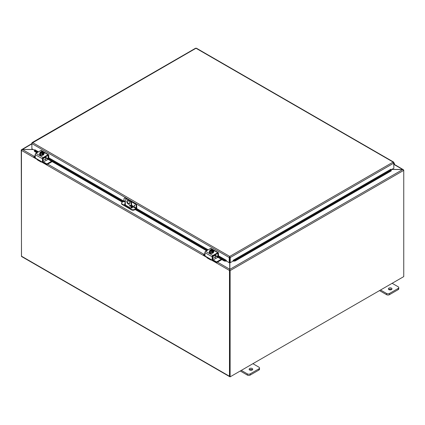 <?xml version="1.0" encoding="UTF-8"?>
<svg xmlns="http://www.w3.org/2000/svg" width="425" height="425" viewBox="0 0 425 425"><rect width="100%" height="100%" fill="white"/><g stroke="black" fill="none" stroke-linecap="round" stroke-linejoin="round"><path stroke-width="0.64" d="M392.147 283.3L398.161 286.769A2.051 1.185 180 0 1 398.762 287.608A2.051 1.185 180 0 1 398.161 288.447L389.459 293.473A2.051 1.185 180 0 1 386.559 293.473L380.54 289.999M388.912 289.6A1.796 1.036 180 0 1 388.386 288.867A1.796 1.036 180 0 1 390.187 287.826A1.796 1.036 180 0 1 391.983 288.867A1.796 1.036 180 0 1 390.873 289.823A1.796 1.036 180 0 1 388.912 289.6M379.498 290.599L386.559 294.679A2.051 1.185 0 0 0 389.459 294.679L398.161 289.653A2.051 1.185 0 0 0 398.762 288.814L398.762 287.608M391.648 289.467A1.796 1.036 0 0 0 388.721 289.467M252.902 363.688L258.915 367.163A2.051 1.185 180 0 1 259.516 368.002A2.051 1.185 180 0 1 258.915 368.842L250.213 373.862A2.051 1.185 180 0 1 247.313 373.862L241.294 370.393M249.666 369.994A1.796 1.036 180 0 1 249.14 369.256A1.796 1.036 180 0 1 250.936 368.22A1.796 1.036 180 0 1 252.737 369.256A1.796 1.036 180 0 1 251.627 370.217A1.796 1.036 180 0 1 249.666 369.994M240.252 370.993L247.313 375.068A2.051 1.185 0 0 0 250.213 375.068L258.915 370.047A2.051 1.185 0 0 0 259.516 369.208L259.516 368.002M252.402 369.862A1.796 1.036 0 0 0 249.475 369.862M131.182 208.053L131.182 204.048L131.612 203.798A3.076 1.774 -120 0 0 129.434 200.032L127.983 199.192A3.076 1.774 -120 0 0 126.443 199.043L126.018 199.288A3.076 1.774 60 0 0 125.38 200.701L125.38 204.993M129.434 200.032L129.003 200.281A3.076 1.774 60 0 1 131.182 204.048M129.003 200.281L127.553 199.442L127.983 199.192M126.018 199.288A3.076 1.774 60 0 1 127.553 199.442M129.731 203.214A2.051 1.185 60 0 1 129.306 204.149A2.051 1.185 60 0 1 127.256 202.964A2.051 1.185 60 0 1 127.256 200.595A2.051 1.185 60 0 1 128.833 201.147A2.051 1.185 60 0 1 129.731 203.214M129.636 205.461A0.643 0.372 60 0 1 129.768 205.169A0.643 0.372 60 0 1 130.411 205.535A0.643 0.372 60 0 1 130.411 206.279A0.643 0.372 60 0 1 129.917 206.104A0.643 0.372 60 0 1 129.636 205.461M131.612 203.798L131.612 208.022M130.124 205.217L130.066 205.185A0.643 0.372 -120 0 0 130.066 205.211A0.643 0.372 -120 0 0 130.544 206.008M127.489 200.515A2.051 1.185 -120 0 0 127.686 202.72A2.051 1.185 -120 0 0 129.498 203.989M21.542 150.094L21.266 149.86L22.222 149.451L33.086 149.451M31.875 143.878L22.222 149.584M21.505 256.402L21.25 150.014A0.866 0.499 -120 0 1 21.266 149.86L31.875 143.586L32.603 142.603L31.875 143.023L31.875 148.75L34.521 150.28M229.867 269.832L229.691 376.592L230.122 376.842L230.122 270.603A0.866 0.499 -120 0 0 230.106 270.428M229.867 262.496L229.867 269.338L402.778 169.506L391.643 169.506M230.122 376.842L403.75 276.601L403.75 170.356A0.866 0.499 60 0 0 403.734 170.186L402.778 169.506M402.587 169.506L403.437 169.857M394.23 164.321L403.506 169.788A0.866 0.499 120 0 1 403.532 169.947M391.765 169.437L402.587 169.437L394.097 164.539M229.75 269.62L229.914 270.162L229.505 270.247L229.75 269.227L229.776 269.801M229.75 269.721L229.914 270.162M33.208 149.52L22.413 149.52L21.494 150.153A0.866 0.499 -60 0 0 21.462 150.386L21.462 256.169L229.479 376.263A0.866 0.499 120 0 0 229.654 376.656A0.866 0.499 120 0 0 229.861 376.693M217.462 262.129L229.75 269.227L229.67 261.38M229.505 270.247A0.866 0.499 120 0 0 229.479 270.481L229.479 376.263M229.654 376.656L21.643 256.562A0.866 0.499 -60 0 1 21.462 256.169M134.481 205.875L134.252 205.116L134.481 205.875M125.38 201.641L123.962 200.823L123.962 199.144A2.051 1.185 60 0 1 124.387 198.204A2.051 1.185 60 0 1 125.412 198.305L125.843 198.061A2.051 1.185 -120 0 0 124.817 197.954L124.387 198.204M123.962 200.823A0.515 0.298 -60 0 1 123.601 201.455L122.15 202.289A2.051 1.185 180 0 0 121.55 203.129L121.55 203.623A2.051 1.185 -0 0 0 122.15 204.462L122.15 203.968A2.051 1.185 180 0 1 121.55 203.129M135.272 203.501L134.842 203.75A2.051 1.185 60 0 1 136.292 206.263L136.722 206.013A2.051 1.185 -120 0 0 135.272 203.501L130.039 200.483M127.378 198.942L125.843 198.061M136.722 206.013L136.722 207.772A1.025 0.59 -60 0 1 135.995 209.031L134.481 209.907L134.481 209.408L135.931 208.574A0.515 0.298 120 0 0 136.292 207.942L136.292 206.263M134.481 209.408A2.051 1.185 180 0 1 131.58 209.408L122.15 203.968M131.58 209.408L131.58 209.907A2.051 1.185 -0 0 0 134.481 209.907M131.58 209.907L122.15 204.462M131.612 206.497L132.122 206.794A1.28 0.738 180 0 1 132.494 207.315A1.28 0.738 180 0 1 131.702 208A1.28 0.738 180 0 1 130.305 207.841L124.87 204.701A1.28 0.738 180 0 1 124.493 204.175A1.28 0.738 180 0 1 125.38 203.474M130.22 205.695L130.533 205.875M134.842 203.75L130.842 201.439M126.576 198.98L125.412 198.305M132.419 207.565A1.28 0.738 -0 0 0 132.122 207.288L131.612 206.996M125.38 203.968A1.28 0.738 -0 0 0 124.567 204.425M34.478 150.583L34.489 151.406L34.478 150.583M38.085 152.086L34.563 150.052L34.776 149.722L38.478 151.858M34.563 150.875L37.373 152.495M48.147 158.716L122.883 201.87M135.644 209.233L207.081 250.479M217.855 256.7L224.389 260.472L224.315 261.003L226.042 261.184L226.116 260.652L224.389 260.472M226.339 260.993A0.866 0.499 120 0 1 226.052 261.184L226.339 260.318L226.339 261.024L229.24 262.703L229.24 257.545L31.875 143.597M233.426 261.184L235.153 261.003L235.078 260.472L233.352 260.652L233.415 261.184A0.866 0.499 -120 0 1 233.128 260.993M233.352 260.652L233.128 260.318L390.968 169.192L391.255 170.877L391.266 170.053L391.186 169.522L233.341 260.652L233.415 261.184M235.078 260.472L391.181 170.345M34.489 151.406L36.874 152.782M45.624 157.834L122.389 202.157M131.612 207.48L132.175 207.804M135.145 209.52L206.582 250.766M215.332 255.818L224.315 261.003M235.153 261.003L391.255 170.877M229.67 257.295L229.798 262.453L230.228 262.703L230.228 257.545L229.734 256.418L229.24 257.348L229.67 257.295L229.67 262.453L229.24 262.703M230.228 262.703L233.128 261.024L233.128 260.318M393.699 162.594L393.874 168.22L391.223 169.75M226.339 260.318L218.492 255.792M393.874 162.493L196.01 48.264L32.045 143.124M229.798 257.295L230.228 257.545L393.874 163.067L393.146 162.074L393.832 162.318L393.146 162.573M195.516 48.392L196.504 48.392M229.24 257.348L229.734 256.418L393.146 162.074M393.874 164.778A1.025 0.59 120 0 0 394.395 163.891A1.025 0.59 120 0 0 394.209 163.179A1.025 0.59 120 0 0 393.874 163.152M393.874 163.598A0.515 0.298 -60 0 1 393.874 164.332M42.872 161.686L43.042 161.585A1.025 0.59 -120 0 0 43.451 161.962L46.352 160.289A1.025 0.59 60 0 1 45.624 159.035L45.624 157.213A0.515 0.298 -120 0 0 45.523 156.862M46.352 160.289L48.291 159.375M34.011 157.011L34.011 156.315L35.19 155.635M34.011 156.517L35.19 157.197M47.069 164.549L47.069 163.853L46.718 163.853L46.718 164.549L47.069 164.549L52.158 161.606M47.069 163.853L51.558 161.261M46.718 164.549L43.632 162.764A2.051 1.185 60 0 1 42.713 161.856M35.243 157.925L34.011 157.213M43.451 161.962L46.718 163.853M48.184 155.747A0.515 0.298 120 0 0 47.823 155.534L48.184 155.747L48.131 158.727L45.624 157.34M48.615 158.366L48.184 158.615M41.9 161.819L41.9 161.819A2.051 1.185 -60 0 1 40.874 161.92A2.051 1.185 -60 0 1 40.566 161.58L41.028 161.319L35.36 158.047L35.19 154.594L42.442 158.785A1.025 0.59 -60 0 1 43.164 157.526L48.062 154.7A1.025 0.59 -60 0 1 48.578 154.647A1.025 0.59 -60 0 1 48.79 155.12L48.79 158.265L125.38 202.481M47.823 155.534L43.408 158.084A0.515 0.298 120 0 0 43.042 158.711L43.042 161.585L42.266 162.031L41.028 161.319L40.566 161.58L41.028 161.319M42.442 161.93L42.442 158.785M36.603 158.759L37.304 159.694A2.051 1.185 120 0 0 37.607 160.034L40.874 161.92M48.578 154.647L41.321 150.461A1.025 0.59 120 0 0 40.811 150.514L35.912 153.34A1.025 0.59 120 0 0 35.19 154.594M43.371 152.75A1.153 0.664 180 0 1 44.227 153.393A1.153 0.664 180 0 1 43.892 153.861L43.86 153.882M40.933 155.311A1.153 0.664 180 0 1 39.748 154.647A1.153 0.664 180 0 1 39.748 154.631M40.858 152.437L40.858 151.826A2.646 1.53 60 0 1 40.88 151.821L43.01 153.053A2.646 1.53 60 0 1 43.031 153.085L43.031 153.744L42.596 153.489M40.444 152.07A2.646 1.53 -120 0 0 40.423 152.076A2.178 1.254 -60 0 0 40.008 152.453A2.178 0.462 -98.8 0 1 40.242 152.793A1.541 0.887 0 0 0 41.326 153.42A1.541 0.887 0 0 0 42.574 153.303L42.351 153.175A1.232 0.712 180 0 1 41.113 153.181A1.232 0.712 180 0 1 40.497 152.564A1.232 0.712 180 0 1 40.667 152.203L40.444 152.07A1.541 0.887 0 0 0 40.242 152.793A2.178 0.462 -98.8 0 1 40.471 153.441A2.178 1.716 -155.1 0 1 41.326 153.42A2.178 1.716 -155.1 0 1 42.187 153.707A2.178 1.254 120 0 1 42.596 153.335A2.646 1.53 -120 0 0 42.574 153.303M42.203 153.218L40.667 152.203M43.031 153.744L42.596 153.993L42.596 153.335M41.916 151.683A2.178 1.716 24.9 0 1 41.947 151.683A2.178 1.716 24.9 0 1 42.123 151.704A1.541 0.887 0 0 0 41.719 151.672A1.541 0.887 0 0 0 40.88 151.821M40.858 151.826A2.178 1.254 -60 0 1 41.039 151.768A2.178 1.254 -60 0 1 41.129 151.746M43.01 153.053A1.541 0.887 0 0 0 43.212 152.331A2.178 0.462 81.2 0 1 43.44 152.984A2.178 1.254 120 0 0 43.031 153.085M43.44 152.984L43.44 154.1L42.187 154.827L42.187 153.707M40.667 152.331A1.232 0.712 0 0 0 40.502 152.628M42.952 152.628A1.232 0.712 0 0 0 41.103 152.076M41.103 151.948A1.232 0.712 180 0 1 42.335 151.943A1.232 0.712 180 0 1 42.957 152.564A1.232 0.712 180 0 1 42.787 152.926M43.212 152.331A1.541 0.887 0 0 0 42.123 151.704A2.178 1.716 24.9 0 1 42.983 151.991A2.178 0.462 81.2 0 1 43.212 152.331M42.187 154.827L40.471 154.562L40.471 153.441M40.471 154.562L40.008 152.453M43.839 154.004A2.136 1.232 180 0 1 43.86 154.169A2.136 1.232 180 0 1 42.542 155.306A2.136 1.232 180 0 1 40.216 155.04A2.136 1.232 180 0 1 39.594 154.169A2.136 1.232 180 0 1 39.615 154.004M43.44 153.101A2.136 1.232 180 0 1 43.86 153.834A2.136 1.232 180 0 1 42.542 154.971A2.136 1.232 180 0 1 40.216 154.705A2.136 1.232 180 0 1 39.594 153.834A2.136 1.232 180 0 1 40.008 153.101M212.574 259.664L212.75 259.563A1.025 0.59 -120 0 0 213.159 259.946L216.059 258.267A1.025 0.59 60 0 1 215.332 257.013L215.332 255.197A0.515 0.298 -120 0 0 215.231 254.841M216.059 258.273L217.998 257.353M203.718 254.989L203.718 254.293L204.893 253.619M203.718 254.495L204.893 255.175M216.777 262.528L216.777 261.832L216.426 261.832L216.426 262.528L216.777 262.528L221.866 259.59M216.777 261.832L221.266 259.239M216.426 262.528L213.339 260.743A2.051 1.185 60 0 1 212.42 259.84M204.951 255.903L203.718 255.191M213.159 259.946L216.426 261.832M217.892 253.725A0.515 0.298 120 0 0 217.531 253.512L217.892 253.725L217.839 256.705L215.332 255.319M218.322 256.349L217.892 256.594M211.607 259.797L211.607 259.797A2.051 1.185 -60 0 1 210.577 259.898A2.051 1.185 -60 0 1 210.274 259.563L210.736 259.298L205.068 256.025L204.893 252.577L212.149 256.764A1.025 0.59 -60 0 1 212.872 255.505L217.77 252.678A1.025 0.59 -60 0 1 218.28 252.631A1.025 0.59 -60 0 1 218.492 253.098L218.492 256.248L226.127 260.652M217.531 253.512L213.111 256.062A0.515 0.298 120 0 0 212.75 256.695L212.75 259.563L211.974 260.01L210.736 259.298L210.274 259.563L210.736 259.298M212.149 259.909L212.149 256.764M206.306 256.743L207.007 257.678A2.051 1.185 120 0 0 207.315 258.012L210.577 259.898M218.28 252.631L211.028 248.439A1.025 0.59 120 0 0 210.518 248.492L205.62 251.318A1.025 0.59 120 0 0 204.893 252.577M213.079 250.729A1.153 0.664 180 0 1 213.934 251.372A1.153 0.664 180 0 1 213.6 251.839L213.568 251.86M210.635 253.295A1.153 0.664 180 0 1 209.456 252.625A1.153 0.664 180 0 1 209.456 252.609M210.566 250.421L210.566 249.804A2.646 1.53 60 0 1 210.587 249.799L212.718 251.032A2.646 1.53 60 0 1 212.739 251.063L212.739 251.722L212.303 251.467M210.152 250.054A2.646 1.53 -120 0 0 210.131 250.059A2.178 1.254 -60 0 0 209.716 250.431A2.178 0.462 -98.8 0 1 209.95 250.771A1.541 0.887 0 0 0 211.034 251.398A1.541 0.887 0 0 0 212.282 251.281L212.059 251.154A1.232 0.712 180 0 1 210.821 251.159A1.232 0.712 180 0 1 210.205 250.543A1.232 0.712 180 0 1 210.375 250.182L210.152 250.054A1.541 0.887 0 0 0 209.95 250.771A2.178 0.462 -98.8 0 1 210.178 251.419A2.178 1.716 -155.1 0 1 211.034 251.398A2.178 1.716 -155.1 0 1 211.894 251.685A2.178 1.254 120 0 1 212.303 251.313A2.646 1.53 -120 0 0 212.282 251.281M211.91 251.196L210.375 250.182M212.739 251.722L212.303 251.972L212.303 251.313M211.623 249.661A2.178 1.716 24.9 0 1 211.655 249.661A2.178 1.716 24.9 0 1 211.831 249.682A1.541 0.887 0 0 0 211.427 249.656A1.541 0.887 0 0 0 210.587 249.799M210.566 249.804A2.178 1.254 -60 0 1 210.742 249.746A2.178 1.254 -60 0 1 210.837 249.725M212.718 251.032A1.541 0.887 0 0 0 212.92 250.314A2.178 0.462 81.2 0 1 213.148 250.962A2.178 1.254 120 0 0 212.739 251.063M213.148 250.962L213.148 252.078L211.894 252.806L211.894 251.685M210.375 250.309A1.232 0.712 0 0 0 210.21 250.607M212.659 250.607A1.232 0.712 0 0 0 210.811 250.059M210.811 249.932A1.232 0.712 180 0 1 212.043 249.927A1.232 0.712 180 0 1 212.665 250.543A1.232 0.712 180 0 1 212.495 250.904M212.92 250.314A1.541 0.887 0 0 0 211.831 249.682A2.178 1.716 24.9 0 1 212.691 249.969A2.178 0.462 81.2 0 1 212.92 250.314M211.894 252.806L210.178 252.54L210.178 251.419M210.178 252.54L209.716 250.431M213.547 251.982A2.136 1.232 180 0 1 213.568 252.147A2.136 1.232 180 0 1 212.25 253.289A2.136 1.232 180 0 1 209.923 253.018A2.136 1.232 180 0 1 209.302 252.147A2.136 1.232 180 0 1 209.318 251.982M213.148 251.085A2.136 1.232 180 0 1 213.568 251.812A2.136 1.232 180 0 1 212.25 252.955A2.136 1.232 180 0 1 209.923 252.684A2.136 1.232 180 0 1 209.302 251.812A2.136 1.232 180 0 1 209.716 251.085M398.161 288.447L398.161 289.653M389.459 294.679L389.459 293.473M386.559 293.473L386.559 294.679M258.915 368.842L258.915 370.047M250.213 375.068L250.213 373.862M247.313 373.862L247.313 375.068M403.75 170.356L230.122 270.603M22.413 149.52L34.096 156.267M47.754 164.151L203.803 254.246M229.479 270.481L211.246 259.951M206.89 257.438L41.538 161.973M37.182 159.46L21.462 150.386M134.794 205.615L134.544 205.185M134.257 205.11L134.709 205.897M131.612 206.077L135.931 208.574M136.292 207.942L131.612 205.243M129.45 203.995L127.968 203.139M132.122 206.794L132.122 207.288M207.793 250.065L136.292 208.787M48.79 157.813L123.872 201.158M136.521 208.468L208.186 249.842M32.603 142.603L229.734 256.418M43.042 158.706L45.624 157.213M45.624 159.035L43.042 160.523M43.164 157.526L35.912 153.34M40.811 150.514L48.062 154.7M212.75 256.684L215.332 255.197M215.332 257.013L212.75 258.506M212.872 255.505L205.62 251.318M210.518 248.492L217.77 252.678M195.638 48.184L32.109 142.598M393.635 162.068L196.382 48.184M394.209 163.179L393.874 162.982M33.942 157.112L33.942 156.416M48.737 158.382L48.131 158.727M42.994 161.697L42.388 162.042M41.947 151.683A2.667 2.667 0 0 0 41.039 151.768M39.594 153.834L39.594 154.169M43.86 153.834L43.86 154.169M203.649 255.09L203.649 254.394M218.445 256.36L217.839 256.705M212.702 259.675L212.096 260.026M211.655 249.661A2.667 2.667 0 0 0 210.742 249.746M209.302 251.812L209.302 252.147M213.568 251.812L213.568 252.147"/></g></svg>

